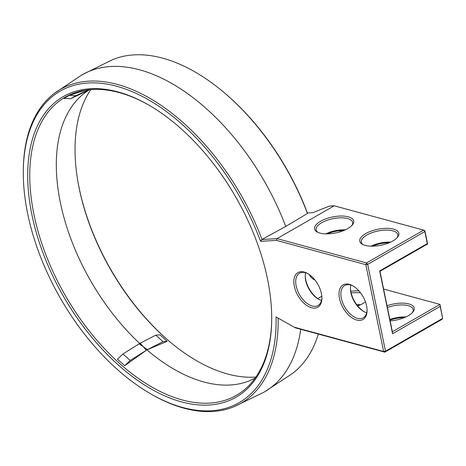 <?xml version="1.0" encoding="UTF-8"?>
<svg xmlns="http://www.w3.org/2000/svg" width="466" height="466" viewBox="0 0 466 466"><rect width="100%" height="100%" fill="white"/><g stroke="black" fill="none" stroke-linecap="round" stroke-linejoin="round"><path stroke-width="0.7" d="M23.3 171.564A179.626 103.027 60.1 0 0 27.669 213.678A179.626 103.027 60.1 0 0 150.972 394.015A179.626 103.027 60.1 0 0 276.093 318.039L276.07 316.944L295.362 327.814L384.829 352.156L383.635 351.51L365.816 264.682L366.515 262.946L277.049 238.609L261.863 239.536L285.734 226.447L307.455 213.486L307.426 213.009L312.907 212.671L329.369 206.094L334.221 205.797L277.049 238.609L276.46 240.374L260.552 241.341L260.098 240.13A179.626 103.027 60.1 0 0 118.463 86.746A179.626 103.027 60.1 0 0 23.3 171.564L23.312 170.364A181.076 103.86 60.1 0 1 54.272 93.427A181.076 103.86 60.1 0 1 262.02 239.483M261.863 239.536L260.552 241.341M54.272 93.427L81.614 75.084A182.899 104.908 60.1 0 1 82.459 74.595A182.899 104.908 60.1 0 1 285.734 226.447M276.07 316.944L294.285 327.196L383.635 351.51L385.487 351.213L367.662 264.385L366.515 262.946L423.687 230.134L334.221 205.797M347.688 228.649A19.951 8.149 -11.6 0 0 352.348 224.938A19.951 8.149 -11.6 0 0 332.497 216.975A19.951 8.149 -11.6 0 0 317.387 232.115A19.951 8.149 -11.6 0 0 347.688 228.649M392.873 240.939A19.951 8.149 -11.6 0 0 397.533 237.235A19.951 8.149 -11.6 0 0 377.681 229.272A19.951 8.149 -11.6 0 0 362.571 244.411A19.951 8.149 -11.6 0 0 392.873 240.939M82.459 74.595L112.056 59.904A181.321 104 60.1 0 1 221.554 90.439A181.321 104 60.1 0 1 307.455 213.486M221.554 90.439L222.265 91.027A179.748 103.097 60.1 0 1 307.426 213.009M172.17 343.704A173.474 99.503 60.1 0 1 79.098 187.699A173.474 99.503 60.1 0 1 77.432 178.641M427.59 243.986L427.299 243.584L379.673 270.921L379.959 271.317L427.59 243.986L424.875 230.781L424.835 231.567L367.662 264.385L365.816 264.682L276.46 240.374M31.933 214.838A173.352 99.433 60.1 0 1 148.479 104.885A173.352 99.433 60.1 0 1 271.695 319.56A173.352 99.433 60.1 0 1 165.185 396.077A173.352 99.433 60.1 0 1 31.933 214.838M366.591 305.882A19.951 11.446 60.1 0 1 367.08 310.56A19.951 11.446 60.1 0 1 352.995 318.429A19.951 11.446 60.1 0 1 338.998 294.04A19.951 11.446 60.1 0 1 352.896 285.85A19.951 11.446 60.1 0 1 366.591 305.882M321.406 293.592A19.951 11.446 60.1 0 1 321.895 298.269A19.951 11.446 60.1 0 1 307.81 306.139A19.951 11.446 60.1 0 1 293.813 281.744A19.951 11.446 60.1 0 1 307.711 273.559A19.951 11.446 60.1 0 1 321.406 293.592M278.144 318.121A181.076 103.86 60.1 0 1 234.066 406.684A181.076 103.86 60.1 0 1 152.015 394.609L150.972 394.015M300.704 329.27A182.899 104.908 60.1 0 1 264.542 391.848A182.899 104.908 60.1 0 1 263.692 392.331L234.066 406.684M424.875 230.781L423.687 230.134L424.835 231.567L427.299 243.584M351.813 225.544A18.623 7.602 -11.6 0 0 352.622 222.404A18.623 7.602 -11.6 0 0 332.846 218.7A18.623 7.602 -11.6 0 0 316.134 229.895A18.623 7.602 -11.6 0 0 318.115 232.464M396.997 237.841A18.623 7.602 -11.6 0 0 397.807 234.695A18.623 7.602 -11.6 0 0 378.037 230.99A18.623 7.602 -11.6 0 0 361.319 242.186A18.623 7.602 -11.6 0 0 363.299 244.755M318.301 334.058A181.321 104 60.1 0 1 292.159 373.697L264.542 391.848M379.673 270.921L392.564 333.72L440.195 306.383L442.659 318.395L442.001 319.338L384.829 352.156L385.487 351.213L442.659 318.395L439.991 304.403L383.6 289.066M340.04 230.658L340.273 231.788M255.892 377.058A171.902 98.6 60.1 0 1 171.814 343.407A171.902 98.6 60.1 0 1 79.232 188.526A171.902 98.6 60.1 0 1 77.507 179.095A171.902 98.6 60.1 0 1 90.858 89.524M294.285 327.196L295.362 327.814M271.701 318.96A171.902 98.6 60.1 0 1 246.246 388.143A171.902 98.6 60.1 0 1 126.886 369.689A171.902 98.6 60.1 0 1 33.948 214.517A171.902 98.6 60.1 0 1 76.43 92.262A171.902 98.6 60.1 0 1 149.004 105.182M367.074 309.995A18.623 10.683 60.1 0 1 363.253 317.8A18.623 10.683 60.1 0 1 344.718 306.966A18.623 10.683 60.1 0 1 344.712 285.501A18.623 10.683 60.1 0 1 353.379 286.136M321.889 297.704A18.623 10.683 60.1 0 1 318.068 305.51A18.623 10.683 60.1 0 1 299.533 294.675A18.623 10.683 60.1 0 1 299.527 273.21A18.623 10.683 60.1 0 1 308.195 273.845M345.323 229.866A18.623 7.602 -11.6 0 0 325.781 233.874M390.508 242.157A18.623 7.602 -11.6 0 0 370.965 246.17M321.808 296.242L317.725 298.584M392.564 333.72L392.36 331.74L439.991 304.403L440.195 306.383M390.135 320.899A19.951 8.149 -11.6 0 0 408.233 315.75A19.951 8.149 -11.6 0 0 412.888 312.045A19.951 8.149 -11.6 0 0 408.402 303.815A19.951 8.149 -11.6 0 0 387.025 305.731M357.696 305.906A19.951 8.149 -11.6 0 0 363.049 303.459A19.951 8.149 -11.6 0 0 365.455 301.875M358.954 290.906A19.951 8.149 -11.6 0 0 350.787 291.285M314.934 280.002A17.557 12.465 -74.8 0 1 309.232 274.526M389.25 242.71A19.951 8.149 -11.6 0 0 372.346 246.182M344.065 230.42A19.951 8.149 -11.6 0 0 327.161 233.891M404.605 317.527A19.951 8.149 -11.6 0 0 389.978 320.125M359.42 305.236A19.951 8.149 -11.6 0 0 357.218 305.317M255.222 378.013A166.269 95.367 60.1 0 1 245.25 382.283A166.269 95.367 60.1 0 1 143.278 346.71L143.278 346.71A166.269 95.367 60.1 0 1 60.37 202.588A166.269 95.367 60.1 0 1 80.985 96.078A166.269 95.367 60.1 0 1 89.699 89.618M167.16 341.31L159.92 334.844L155.772 335.159L140.214 343.192L143.278 346.71L147.454 349.657L167.16 341.31L163.013 341.619L147.454 349.657M89.676 89.623L70.582 98.751L63.941 98.396L69.224 95.344L85.639 90.119M124.719 365.688L117.479 359.222L122.972 353.979L130.212 360.445L124.719 365.688L146.33 350.298L143.278 346.71L139.089 343.838L122.972 353.979M350.811 285.07A18.623 10.683 -119.9 0 0 350.42 288.367A18.623 10.683 -119.9 0 0 363.661 311.428A18.623 10.683 -119.9 0 0 366.701 312.756M305.626 272.779A18.623 10.683 -119.9 0 0 305.236 276.07A18.623 10.683 -119.9 0 0 318.47 299.137A18.623 10.683 -119.9 0 0 321.517 300.465M379.959 271.317L392.36 331.74M305.247 275.54A19.951 11.446 -119.9 0 0 318.942 299.393M350.432 287.831A19.951 11.446 -119.9 0 0 364.127 311.684M412.352 312.651A18.623 7.602 -11.6 0 0 413.161 309.511A18.623 7.602 -11.6 0 0 387.38 307.484M360.579 292.887A18.623 7.602 -11.6 0 0 351.154 293.009M405.863 316.973A18.623 7.602 -11.6 0 0 389.85 319.495M360.678 304.677A18.623 7.602 -11.6 0 0 356.758 304.712M155.772 335.159L163.013 341.619M88.662 89.722L75.865 95.699L70.582 98.751M75.865 95.699L69.224 95.344M146.33 350.298L130.212 360.445"/></g></svg>
